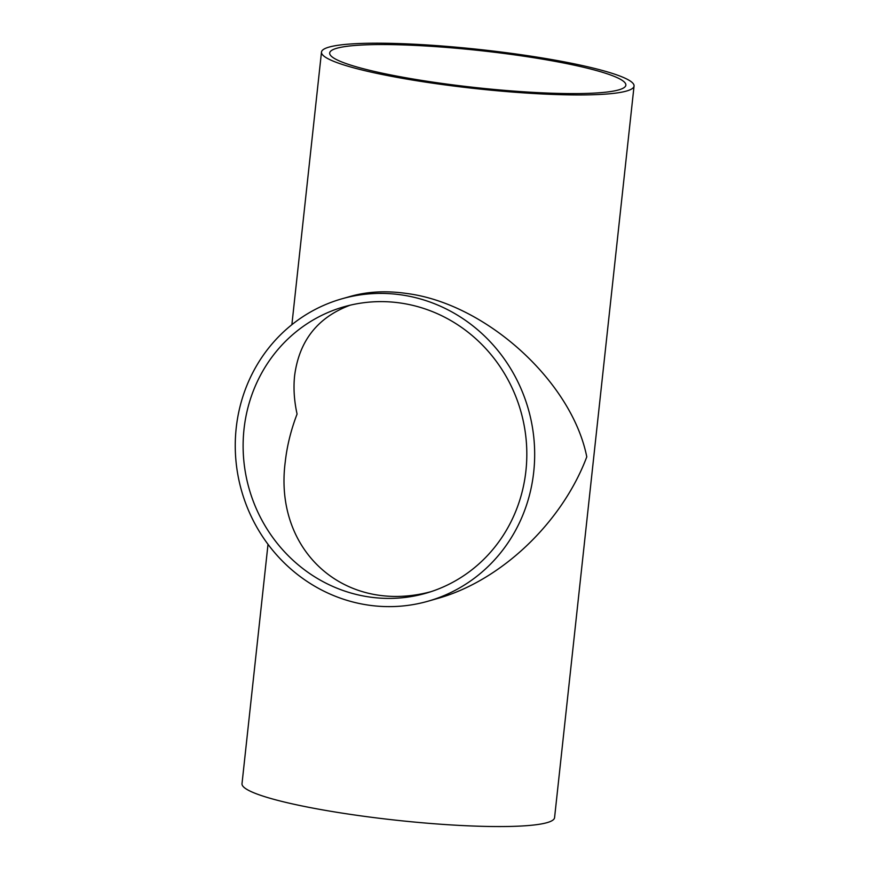 <?xml version="1.0" encoding="UTF-8"?>
<svg xmlns="http://www.w3.org/2000/svg" width="870" height="870" viewBox="0 0 870 870"><rect width="100%" height="100%" fill="white"/><g stroke="black" fill="none" stroke-linecap="round" stroke-linejoin="round"><path stroke-width="1.3" d="M400.929 303.086A148.966 141.266 74.1 0 1 526.252 440.862A148.966 141.266 74.1 0 1 425.821 593.264A148.966 141.266 74.1 0 1 249.124 488.755A148.966 141.266 74.1 0 1 344.107 306.762A148.966 141.266 74.1 0 1 400.929 303.086M350.208 305.174C317.735 317.256 299.215 340.725 294.625 375.601C293.32 387.824 294.136 400.646 297.072 414.055C290.939 430.084 287.002 446.049 285.24 461.981C273.593 551.254 345.085 614.807 431.107 591.643M336.81 48.263A148.966 18.618 -173.8 0 1 501.762 53.157A148.966 18.618 -173.8 0 1 625.856 85.162A148.966 18.618 -173.8 0 1 475.76 87.587A148.966 18.618 -173.8 0 1 329.676 52.994A148.966 18.618 -173.8 0 1 336.81 48.263M401.81 294.952A157.209 149.085 -105.9 0 0 341.845 298.834A157.209 149.085 -105.9 0 0 241.599 490.908A157.209 149.085 -105.9 0 0 428.083 601.192A157.209 149.085 -105.9 0 0 534.071 440.35A157.209 149.085 -105.9 0 0 401.81 294.952M341.845 298.834L350.817 296.278C367.879 291.483 386.574 290.558 406.91 293.505C486.069 303.663 571.818 381.528 586.782 456.848C561.944 522.957 500.554 581.095 437.055 598.625L428.083 601.192M329.012 47.11A157.209 19.651 6.2 0 0 321.487 52.102A157.209 19.651 6.2 0 0 475.651 88.609A157.209 19.651 6.2 0 0 634.056 86.054A157.209 19.651 6.2 0 0 503.099 52.276A157.209 19.651 6.2 0 0 329.012 47.11M634.056 86.054L554.571 817.659A157.209 19.651 -173.8 0 1 396.165 820.214A157.209 19.651 -173.8 0 1 242.001 783.707L268.014 544.315M321.487 52.102L291.874 324.695"/></g></svg>
